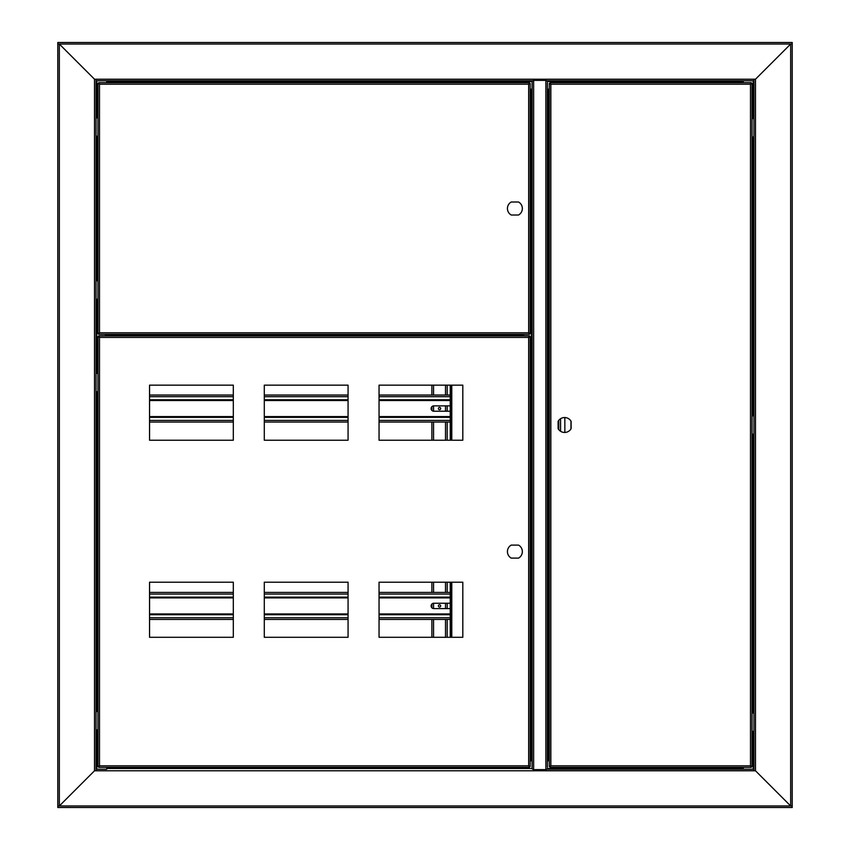 <?xml version="1.0" encoding="UTF-8"?>
<svg xmlns="http://www.w3.org/2000/svg" width="850" height="850" viewBox="0 0 850 850"><rect width="100%" height="100%" fill="white"/><g stroke="black" fill="none" stroke-linecap="round" stroke-linejoin="round"><path stroke-width="1.27" d="M59.33 44.03L94.52 79.22L96.05 79.22L94.52 79.22L59.33 44.03L57.8 44.03L57.8 42.5L792.2 42.5L792.2 44.03L59.33 44.03L59.33 805.97L790.67 805.97L755.48 770.78L753.95 770.78L753.95 79.22L753.95 80.75L546.954 80.75M755.48 79.22L753.95 79.22L755.48 79.22L790.67 44.03L755.48 79.22L755.48 770.78L790.67 805.97L792.2 805.97L792.2 807.5L57.8 807.5L57.8 44.03M532.546 80.75L96.05 80.75L96.05 79.22L96.05 770.78L94.52 770.78L59.33 805.97L94.52 770.78L96.05 770.78L96.05 80.75M106.76 81.515L106.76 82.662L106.76 81.515L532.1 81.515M743.24 80.75L743.24 82.662L743.24 80.75M549.312 89.165L547.4 89.165M530.188 760.835L532.1 760.835L532.1 89.165L530.188 89.165M106.76 767.338L106.76 769.25L106.76 767.338M792.2 44.03L792.2 805.97M753.95 80.75L753.95 770.78L755.48 770.78M743.24 769.25L743.24 767.338L743.24 769.25L546.954 769.25L753.95 769.25M57.8 805.97L59.33 805.97M96.05 769.25L106.76 769.25M547.4 760.835L549.312 760.835M547.4 82.662L547.4 767.338M548.165 759.688L547.4 760.452L547.4 449.862M547.4 400.138L547.4 307.572M547.4 296.098L547.4 234.898M547.4 223.423L547.4 89.547L548.165 90.312M532.1 767.338L532.1 768.867L533.63 769.633L545.87 769.633L547.4 768.867M547.4 81.132L545.87 80.368L533.63 80.368L532.1 81.132L532.1 82.662M532.1 768.867L532.1 81.132M532.1 89.547L530.188 89.547M530.188 760.452L532.1 760.452M523.685 334.348L523.685 335.877M451.01 637.287L451.01 582.207M451.01 440.226L451.01 385.146M451.775 637.287L451.775 582.207M451.775 440.226L451.775 385.146M564.846 432.459L564.846 417.541M570.966 421.09L570.966 428.91M558.726 420.421L558.726 429.579M549.312 760.07L548.165 760.07L548.165 89.93L549.312 89.93M752.037 434.18L753.95 434.18L753.95 431.885M753.95 418.115L753.95 415.82L752.037 415.82L752.037 766.572L750.508 765.808L752.037 766.572M752.037 136.977L753.95 136.977L753.95 134.683M753.95 120.912L753.95 118.618M511.233 215.008L518.543 215.008A7.459 7.459 0 0 0 518.543 202.002L511.233 202.002A7.459 7.459 0 0 0 511.233 215.008M530.188 83.427L528.658 84.192L530.188 83.427L530.188 333.582L528.658 332.817L530.188 333.582M98.728 82.662L99.493 84.192L98.728 82.662L529.423 82.662L528.658 84.192L529.423 82.662M97.963 333.582L99.493 332.817L97.963 333.582L97.963 83.427L99.493 84.192L97.963 83.427M529.423 334.348L528.658 332.817L529.423 334.348L98.728 334.348L99.493 332.817L98.728 334.348M439.535 409.7A1.147 1.147 0 0 1 438.536 407.979A1.147 1.147 0 0 1 440.534 407.979A1.147 1.147 0 0 1 439.535 409.7M439.535 607.07A1.147 1.147 0 0 1 438.536 605.349A1.147 1.147 0 0 1 440.534 605.349A1.147 1.147 0 0 1 439.535 607.07M447.185 637.287L447.185 619.427M447.185 608.6L447.185 603.245M447.185 592.418L447.185 582.207M447.185 440.226L447.185 422.057M447.185 411.23L447.185 405.875M447.185 395.048L447.185 385.146M431.885 385.146L431.885 395.048M431.885 406.683L431.885 410.422M431.885 422.057L431.885 440.226M431.885 582.207L431.885 592.418M431.885 604.053L431.885 607.793M431.885 619.427L431.885 637.287M558.11 421.345L558.11 428.655A7.459 7.459 0 0 0 571.115 428.655L571.115 421.345A7.459 7.459 0 0 0 558.11 421.345M549.312 766.572L550.843 765.808L549.312 766.572L549.312 83.427L550.843 84.192L549.312 83.427M751.273 767.338L750.508 765.808L751.273 767.338L550.077 767.338L550.843 765.808L550.077 767.338M752.037 83.427L750.508 84.192L752.037 83.427L752.037 415.831M550.077 82.662L550.843 84.192L550.077 82.662L751.273 82.662L750.508 84.192L751.273 82.662M379.047 395.048L450.245 395.048L450.245 405.875L433.797 405.875A2.678 2.678 0 0 0 431.12 408.553A2.678 2.678 0 0 0 433.797 411.23L450.245 411.23L450.245 422.057L379.047 422.057M149.547 417.35L233.314 417.35M264.297 417.35L348.064 417.35M379.047 417.35L450.245 417.35M450.245 399.755L379.047 399.755M348.064 399.755L264.297 399.755M233.314 399.755L149.547 399.755M149.547 395.048L233.314 395.048M264.297 395.048L348.064 395.048M348.064 422.057L264.297 422.057M233.314 422.057L149.547 422.057M379.047 592.418L450.245 592.418L450.245 603.245L433.797 603.245A2.678 2.678 0 0 0 431.12 605.923A2.678 2.678 0 0 0 433.797 608.6L450.245 608.6L450.245 619.427L379.047 619.427M149.547 614.72L233.314 614.72L149.547 614.72M264.297 614.72L348.064 614.72L264.297 614.72M379.047 614.72L450.245 614.72L379.047 614.72M450.245 597.125L379.047 597.125L450.245 597.125M348.064 597.125L264.297 597.125L348.064 597.125M233.314 597.125L149.547 597.125L233.314 597.125M149.547 592.418L233.314 592.418M264.297 592.418L348.064 592.418M348.064 619.427L264.297 619.427M233.314 619.427L149.547 619.427M752.037 731.383L753.95 731.383L753.95 729.088M753.95 715.317L753.95 713.023L752.037 713.023M97.963 711.492L96.05 711.492M96.05 729.852L97.963 729.852M97.963 373.362L96.05 373.362M96.05 391.723L97.963 391.723M97.963 280.797L96.05 280.797L96.05 283.092M96.05 296.862L96.05 299.158L97.963 299.158M97.963 117.853L96.05 117.853L96.05 120.147M96.05 136.212L97.963 136.212M753.95 753.886L753.95 748.149M264.297 385.146L264.297 440.226L348.064 440.226L348.064 385.146L264.297 385.146M379.047 385.146L379.047 440.226L462.814 440.226L462.814 385.146L379.047 385.146M462.814 582.207L379.047 582.207L379.047 637.287L462.814 637.287L462.814 582.207M264.297 582.207L264.297 637.287L348.064 637.287L348.064 582.207L264.297 582.207M149.547 385.146L149.547 440.226L233.314 440.226L233.314 385.146L149.547 385.146M149.547 582.207L149.547 637.287L233.314 637.287L233.314 582.207L149.547 582.207M518.543 558.11A7.459 7.459 0 0 0 518.543 545.105L511.233 545.105A7.459 7.459 0 0 0 511.233 558.11L518.543 558.11M529.423 767.338L528.658 765.808L530.188 766.572L529.423 766.572L529.423 767.338L98.728 767.338L99.493 765.808L97.963 766.572L97.963 336.642L99.493 337.408L98.728 335.877L529.423 335.877L528.658 337.408L530.188 336.642L530.188 766.572M530.188 336.642L528.658 337.408L529.423 335.877M98.728 335.877L99.493 337.408L97.963 336.642M97.963 766.572L99.493 765.808L98.728 767.338M522.771 335.877L522.771 334.348M105.379 334.348L105.379 335.877M96.05 79.22L753.95 79.22M547.4 81.515L743.24 81.515M94.52 770.78L94.52 79.22M96.815 769.25L96.815 729.852M96.815 711.492L96.815 391.723M96.815 373.362L96.815 299.158M96.815 280.797L96.815 136.212M96.815 117.853L96.815 80.75M790.67 805.97L790.67 44.03M753.185 80.75L753.185 118.618M753.185 136.977L753.185 415.82M753.185 434.18L753.185 713.023M753.185 731.383L753.185 769.25M753.95 770.78L96.05 770.78M743.24 768.485L547.4 768.485M532.1 768.485L106.76 768.485M545.87 769.633L545.87 80.368M533.63 80.368L533.63 769.633M531.335 89.547L531.335 760.452M548.165 760.835L548.165 760.07M548.165 89.93L548.165 89.165M450.245 637.287L450.245 619.427M450.245 608.6L450.245 603.245M450.245 592.418L450.245 582.207M450.245 440.226L450.245 422.057M450.245 411.23L450.245 405.875M450.245 395.048L450.245 385.146M560.554 418.742L560.554 431.258M528.658 332.817L528.658 84.192L99.493 84.192L99.493 332.817L528.658 332.817M433.564 637.287L433.564 619.427M433.564 608.589L433.564 603.256M433.564 592.418L433.564 582.207M433.564 440.226L433.564 422.057M433.564 411.219L433.564 405.886M433.564 395.048L433.564 385.146M445.506 385.146L445.506 395.048M445.506 405.875L445.506 411.23M445.506 422.057L445.506 440.226M445.506 582.207L445.506 592.418M445.506 603.245L445.506 608.6M445.506 619.427L445.506 637.287M550.843 84.192L550.843 765.808L750.508 765.808L750.508 84.192L550.843 84.192M450.245 400.52L379.047 400.52M348.064 400.52L264.297 400.52M233.314 400.52L149.547 400.52M149.547 416.585L233.314 416.585M264.297 416.585L348.064 416.585M379.047 416.585L450.245 416.585M149.547 396.695L233.314 396.695M264.297 396.695L348.064 396.695M379.047 396.695L450.245 396.695M450.245 420.41L379.047 420.41M348.064 420.41L264.297 420.41M233.314 420.41L149.547 420.41M450.245 597.89L379.047 597.89M348.064 597.89L264.297 597.89M233.314 597.89L149.547 597.89M149.547 613.955L233.314 613.955M264.297 613.955L348.064 613.955M379.047 613.955L450.245 613.955M149.547 594.065L233.314 594.065M264.297 594.065L348.064 594.065M379.047 594.065L450.245 594.065M450.245 617.78L379.047 617.78M348.064 617.78L264.297 617.78M233.314 617.78L149.547 617.78M528.658 765.808L528.658 337.408L99.493 337.408L99.493 765.808L528.658 765.808M522.771 335.112L105.379 335.112"/></g></svg>
